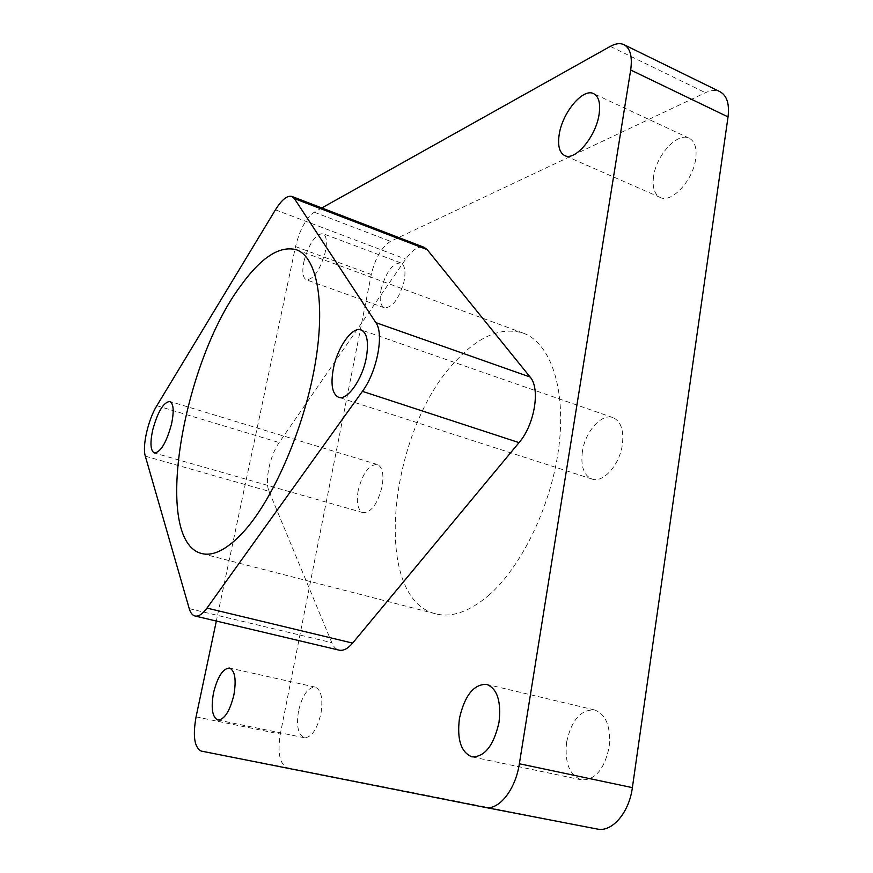 <?xml version="1.0" encoding="UTF-8"?>
<svg xmlns="http://www.w3.org/2000/svg" width="873" height="873" viewBox="0 0 873 873"><rect width="100%" height="100%" fill="white"/><g stroke="black" fill="none" stroke-linecap="round" stroke-linejoin="round"><path stroke-width="0.65" stroke-dasharray="4.37 3.27" d="M358.181 490.55C356.195 502.815 357.832 510.181 363.081 512.669C371.32 512.571 377.671 503.808 382.134 486.392C384.033 474.181 382.407 466.869 377.278 464.48C368.963 464.589 362.601 473.275 358.181 490.55M582.389 451.614C580.578 466.226 583.753 475.37 591.927 479.037C602.992 483.413 619.677 464.938 622.362 444.673C624.009 430.214 620.889 421.201 613.01 417.632C601.595 413.06 585.15 431.699 582.389 451.614M653.582 176.422C652.142 187.335 654.379 194.352 660.272 197.462C671.457 203.595 693.064 180.536 695.694 158.853C697.014 148.126 694.832 141.24 689.157 138.185C677.513 131.888 656.245 155.252 653.582 176.422M304.186 260.34C301.84 271.165 302.56 277.658 306.347 279.807C313.505 279.524 319.736 270.575 325.062 252.963C327.364 242.17 326.644 235.732 322.923 233.648C315.677 233.997 309.435 242.89 304.186 260.34M381.315 288.494C379.144 299.079 380.181 305.517 384.415 307.809C392.239 307.842 398.732 299.286 403.893 282.143C406 271.579 404.974 265.185 400.816 262.959C392.894 262.969 386.401 271.481 381.315 288.494M298.522 711.004C296.187 725.998 298.14 734.902 304.361 737.74C311.574 737.51 317.095 729.468 320.937 713.612C323.163 698.64 321.231 689.801 315.142 687.095C307.874 687.313 302.342 695.279 298.522 711.004M566.61 742.214C564.525 762.686 569.458 775.235 581.407 779.862C595.07 780.309 604.323 769.419 609.168 747.168C610.991 726.783 606.146 714.387 594.633 709.967C580.796 709.367 571.455 720.116 566.61 742.214M488.313 595.692C521.858 566.937 551.976 504.158 558.993 445.797C566.108 387.35 549.946 342.565 523.167 333.115C501.528 326.698 479.19 335.887 456.121 360.691C389.172 428.938 370.392 597.896 435.649 613.817C451.559 617.855 469.107 611.809 488.313 595.692M145.311 456.164L269.048 491.324C264.486 481.285 269.888 455.531 279.164 442.567L405.727 259.106C412.46 249.678 418.604 245.75 424.136 247.332M269.048 491.324L331.795 642.67C333.551 646.86 335.985 649.348 339.095 650.145M597.132 829.023L287.403 767.76C279.698 764.191 277.33 752.963 280.309 734.084L371.287 274.526C375.259 258.059 381.665 246.994 390.515 241.352L705.428 92.702C711.004 90.115 715.871 89.788 720.039 91.741M321.821 207.96L314.258 212.194C305.976 218.283 299.734 229.752 295.532 246.601L216.329 621.063M156.834 405.705L279.164 442.567M189.234 608.623L331.795 642.67M275.442 209.826L405.727 259.106M201.314 751.096L287.403 767.76M196.065 716.875L280.309 734.084M295.532 246.601L371.287 274.526M314.258 212.194L390.515 241.352M610.282 46.389L705.428 92.702M363.081 512.669L154.368 453M377.278 464.48L169.82 401.427M591.927 479.037L338.56 397.27M613.01 417.632L361.084 329.885M660.272 197.462L564.766 155.58M689.157 138.185L593.64 93.651M384.415 307.809L306.347 279.807M400.816 262.959L322.923 233.648M304.361 737.74L217.868 720.029M315.142 687.095L229.534 668.052M581.407 779.862L471.987 756.869M594.633 709.967L486.665 684.356M523.167 333.115L296.394 249.765M435.649 613.817L201.685 553.526"/><path stroke-width="1.31" d="M152.622 430.313C149.949 443.277 150.538 450.839 154.368 453C160.763 452.181 166.503 442.48 171.577 423.885C174.174 410.954 173.585 403.468 169.82 401.427C163.371 402.289 157.631 411.925 152.622 430.313M333.3 368.973C330.54 384.677 332.286 394.105 338.56 397.27C347.116 400.925 362.317 379.657 366.289 357.777C368.897 342.205 367.162 332.908 361.084 329.885C352.223 326.175 337.294 347.574 333.3 368.973M559.211 134.387C557.52 145.605 559.364 152.677 564.766 155.58C574.991 161.341 595.921 136.766 599.074 114.461C600.646 103.429 598.834 96.488 593.64 93.651C582.957 87.78 562.376 112.65 559.211 134.387M213.514 692.878C210.84 708.232 212.292 717.279 217.868 720.029C224.459 719.625 229.795 711.277 233.877 694.984C236.452 679.62 235.001 670.65 229.534 668.052C222.899 668.445 217.563 676.728 213.514 692.878M459.46 718.326C456.83 739.518 461.009 752.362 471.987 756.869C484.711 757.022 493.714 745.542 498.996 722.418C501.375 701.314 497.261 688.622 486.665 684.356C473.777 684.094 464.709 695.421 459.46 718.326M244.997 530.227C274.275 497.064 304.142 427.584 314.978 365.023C325.913 302.353 316.866 256.826 296.394 249.765C279.753 245.346 261.245 257.273 240.883 285.547C182.293 363.408 152.033 541.249 201.685 553.526C213.83 556.603 228.268 548.844 244.997 530.227M294.376 198.564L375.859 322.639C384.327 333.835 377.016 371.854 362.415 391.344L206.977 608.099C202.569 614.101 198.586 616.731 195.006 616C192.398 615.323 190.478 612.868 189.234 608.623L145.311 456.164C142.081 446.147 148.214 419.52 156.834 405.705L275.442 209.826C281.761 199.688 287.239 195.225 291.888 196.436L294.376 198.564L427.181 249.623L424.136 247.332L291.888 196.436M206.977 608.099L352.616 643.106C347.858 648.694 343.351 651.04 339.095 650.145L195.006 616M352.616 643.106L519.031 442.622C534.614 424.758 540.594 388.507 530.107 377.016L427.181 249.623M321.821 207.96L610.282 46.389C615.585 43.464 620.146 42.897 623.988 44.676C630.295 48.222 632.532 56.669 630.677 70.004L519.359 763.755C515.506 789.825 498.723 810.722 485.082 807.383L201.314 751.096C194.406 747.615 192.66 736.212 196.065 716.875L216.329 621.063M623.988 44.676L720.039 91.741C726.914 95.55 729.588 103.942 728.038 116.906L632.379 787.632C629.149 812.73 611.94 832.547 597.208 829.034L485.148 807.405M362.415 391.344L519.031 442.622M375.859 322.639L530.107 377.016M630.677 70.004L728.038 116.906M519.359 763.755L632.379 787.632M485.082 807.383L597.208 829.034"/></g></svg>
